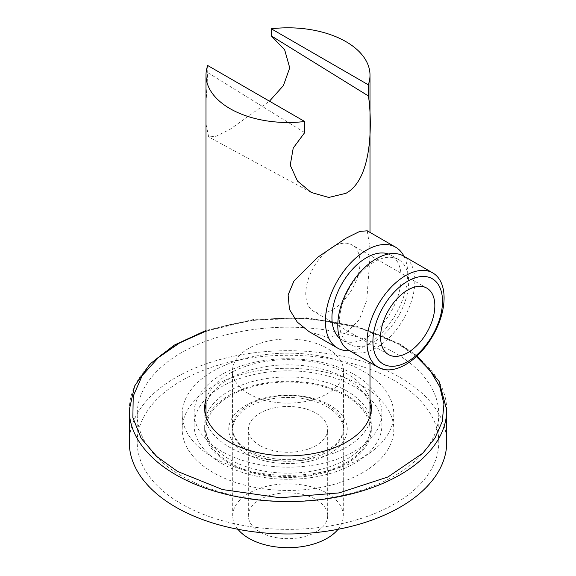 <?xml version="1.0" encoding="UTF-8"?>
<svg xmlns="http://www.w3.org/2000/svg" width="576" height="576" viewBox="0 0 576 576"><rect width="100%" height="100%" fill="white"/><g stroke="black" fill="none" stroke-linecap="round" stroke-linejoin="round"><path stroke-width="0.43" stroke-dasharray="2.88 2.16" d="M416.405 356.551L398.362 344.059L358.582 327.406L308.124 318.413L254.167 319.81L205.999 331.106M205.999 399.233A83.326 48.11 180 0 1 263.095 361.865A83.326 48.11 180 0 1 346.918 373.752A83.326 48.11 180 0 1 370.001 399.233M370.001 404.417A83.326 48.11 0 0 0 346.918 378.936A83.326 48.11 0 0 0 263.095 367.049A83.326 48.11 0 0 0 205.999 404.417M204.797 410.364A83.326 48.11 0 0 0 204.674 412.956A83.326 48.11 0 0 0 229.082 446.969A83.326 48.11 0 0 0 319.889 457.402A83.326 48.11 0 0 0 371.326 412.956A83.326 48.11 0 0 0 371.203 410.364M446.717 442.325A158.717 91.634 0 0 0 400.226 377.532A158.717 91.634 0 0 0 227.261 357.667A158.717 91.634 0 0 0 129.283 442.325M354.406 386.712A93.91 54.216 0 0 0 252.065 374.962A93.91 54.216 0 0 0 194.09 425.052A93.91 54.216 0 0 0 221.594 463.385A93.91 54.216 0 0 0 323.935 475.142A93.91 54.216 0 0 0 381.91 425.052A93.91 54.216 0 0 0 354.406 386.712M221.594 451.289A93.91 54.216 180 0 1 194.09 412.956A93.91 54.216 180 0 1 252.065 362.866A93.91 54.216 180 0 1 354.406 374.616A93.91 54.216 180 0 1 381.91 412.956A93.91 54.216 180 0 1 323.935 463.046A93.91 54.216 180 0 1 221.594 451.289M181.382 475.805A150.782 87.055 180 0 1 137.218 414.252A150.782 87.055 180 0 1 230.299 333.828A150.782 87.055 180 0 1 394.618 352.692A150.782 87.055 180 0 1 438.782 414.252A150.782 87.055 180 0 1 345.701 494.676A150.782 87.055 180 0 1 181.382 475.805M394.618 380.772A150.782 87.055 0 0 0 230.299 361.901A150.782 87.055 0 0 0 137.218 442.325A150.782 87.055 0 0 0 181.382 503.885A150.782 87.055 0 0 0 345.701 522.756A150.782 87.055 0 0 0 438.782 442.325A150.782 87.055 0 0 0 394.618 380.772M346.918 391.032A83.326 48.11 0 0 0 256.111 380.606A83.326 48.11 0 0 0 204.674 425.052A83.326 48.11 0 0 0 229.082 459.065A83.326 48.11 0 0 0 319.889 469.498A83.326 48.11 0 0 0 371.326 425.052A83.326 48.11 0 0 0 346.918 391.032M346.918 395.352A83.326 48.11 0 0 0 256.111 384.926A83.326 48.11 0 0 0 204.674 429.372A83.326 48.11 0 0 0 229.082 463.385A83.326 48.11 0 0 0 319.889 473.818A83.326 48.11 0 0 0 371.326 429.372A83.326 48.11 0 0 0 346.918 395.352M362.822 371.052A105.811 61.092 180 0 1 393.811 414.252A105.811 61.092 180 0 1 328.493 470.686A105.811 61.092 180 0 1 213.178 457.445A105.811 61.092 180 0 1 182.189 414.252A105.811 61.092 180 0 1 247.507 357.811A105.811 61.092 180 0 1 362.822 371.052M362.822 386.172A105.811 61.092 180 0 1 393.811 429.372A105.811 61.092 180 0 1 328.493 485.806A105.811 61.092 180 0 1 213.178 472.565A105.811 61.092 180 0 1 182.189 429.372A105.811 61.092 180 0 1 247.507 372.931A105.811 61.092 180 0 1 362.822 386.172M367.25 230.818L370.001 248.22L370.001 256.298L366.79 300.182L359.273 319.759L345.982 333.252L327.607 337.45L309.06 331.618M230.018 462.845A82.001 47.347 0 0 0 319.378 473.112A82.001 47.347 0 0 0 370.001 429.372A82.001 47.347 0 0 0 345.982 395.892A82.001 47.347 0 0 0 256.622 385.632A82.001 47.347 0 0 0 205.999 429.372A82.001 47.347 0 0 0 230.018 462.845M304.69 132.61L207.713 72.605L205.999 104.126M205.999 123.934L208.67 136.958L216.13 136.26L230.018 129.362L269.467 101.167M329.897 405.18A59.256 34.207 0 0 0 246.103 405.18A59.256 34.207 0 0 0 246.103 453.557A59.256 34.207 0 0 0 329.897 453.557A59.256 34.207 0 0 0 329.897 405.18M248.717 450.302A55.548 32.069 180 0 1 232.452 427.622A55.548 32.069 180 0 1 266.738 397.994A55.548 32.069 180 0 1 327.283 404.942A55.548 32.069 180 0 1 343.548 427.622A55.548 32.069 180 0 1 309.262 457.25A55.548 32.069 180 0 1 248.717 450.302M248.717 393.732A55.548 32.069 180 0 1 232.452 371.052A55.548 32.069 180 0 1 266.738 341.424A55.548 32.069 180 0 1 327.283 348.372A55.548 32.069 180 0 1 343.548 371.052A55.548 32.069 180 0 1 309.262 400.68A55.548 32.069 180 0 1 248.717 393.732M332.892 309.499A38.354 22.147 120 0 0 357.948 275.695A38.354 22.147 120 0 0 352.073 244.958A38.354 22.147 120 0 0 332.892 246.859A38.354 22.147 120 0 0 307.836 280.663A38.354 22.147 120 0 0 313.711 311.4A38.354 22.147 120 0 0 332.892 309.499M349.063 350.438A54.49 31.464 120 0 0 376.308 347.738A54.49 31.464 120 0 0 414.842 281.002A54.49 31.464 120 0 0 403.553 256.054M374.04 261.979A48.938 28.253 120 0 0 339.437 321.912A48.938 28.253 120 0 0 349.574 344.318A48.938 28.253 120 0 0 374.04 341.892A48.938 28.253 120 0 0 408.643 281.959A48.938 28.253 120 0 0 398.513 259.553A48.938 28.253 120 0 0 374.04 261.979M339.725 338.342A48.938 28.253 120 0 0 342.094 339.998A48.938 28.253 120 0 0 366.559 337.572A48.938 28.253 120 0 0 398.527 294.451A48.938 28.253 120 0 0 391.032 255.233A48.938 28.253 120 0 0 388.411 254.016M404.021 256.32A58.198 33.602 -60 0 1 366.559 345.132A58.198 33.602 -60 0 1 349.531 350.705M207.713 65.52L207.713 72.605M259.942 445.565A39.679 22.91 180 0 1 248.321 429.372A39.679 22.91 180 0 1 272.815 408.204A39.679 22.91 180 0 1 316.058 413.172A39.679 22.91 180 0 1 327.679 429.372A39.679 22.91 180 0 1 303.185 450.533A39.679 22.91 180 0 1 259.942 445.565M259.942 531.965A39.679 22.91 180 0 1 248.321 515.765A39.679 22.91 180 0 1 272.815 494.597A39.679 22.91 180 0 1 316.058 499.565A39.679 22.91 180 0 1 327.679 515.765A39.679 22.91 180 0 1 303.185 536.926A39.679 22.91 180 0 1 259.942 531.965M237.917 529.279A55.289 31.918 180 0 1 232.711 515.765A55.289 31.918 180 0 1 266.846 486.274A55.289 31.918 180 0 1 327.096 493.193A55.289 31.918 180 0 1 343.289 515.765A55.289 31.918 180 0 1 338.083 529.279M327.096 406.8A55.289 31.918 180 0 1 343.289 429.372A55.289 31.918 180 0 1 309.154 458.856A55.289 31.918 180 0 1 248.904 451.937A55.289 31.918 180 0 1 232.711 429.372A55.289 31.918 180 0 1 266.846 399.881A55.289 31.918 180 0 1 327.096 406.8M446.717 409.932A158.717 91.634 0 0 0 400.226 345.139A158.717 91.634 0 0 0 227.261 325.274A158.717 91.634 0 0 0 129.283 409.932M417.132 355.882L399.679 343.922L356.976 326.354L306.799 317.83L254.585 319.248L205.999 330.458M204.674 412.956L204.674 407.772M194.09 412.956L194.09 425.052M137.218 442.325L137.218 414.252M204.674 429.372L204.674 425.052M393.811 414.252L393.811 429.372M182.189 414.252L182.189 429.372M371.326 429.372L371.326 425.052M438.782 442.325L438.782 414.252M381.91 412.956L381.91 425.052M371.326 412.956L371.326 407.772M370.001 429.372L370.001 416.311M370.001 362.527L370.001 256.298M370.001 248.22L370.001 232.409M311.242 192.456L208.67 136.958M232.452 427.622L232.452 371.052M426.888 288.158L352.073 244.958M349.574 344.318L342.094 339.998M398.513 259.553L391.032 255.233M388.534 354.593L313.711 311.4M343.548 427.622L343.548 371.052M205.999 429.372L205.999 416.311M248.321 515.765L248.321 429.372M343.289 515.765L343.289 429.372M232.711 515.765L232.711 429.372M327.679 515.765L327.679 429.372"/><path stroke-width="0.86" d="M205.999 331.106L179.611 342.936L158.378 357.581L142.186 375.638L133.229 396.151L132.862 417.607L141.127 438.25L156.773 456.545L177.638 471.485L222.588 489.578L280.037 497.758L339.091 492.912L387.943 476.978L422.798 453.182L434.952 438.127L442.253 421.495L443.945 404.1L439.826 386.899L430.33 370.8L416.405 356.551M370.001 399.233A83.326 48.11 180 0 1 371.326 407.772A83.326 48.11 180 0 1 319.889 452.218A83.326 48.11 180 0 1 229.082 441.785A83.326 48.11 180 0 1 204.674 407.772A83.326 48.11 180 0 1 205.999 399.233M205.999 404.417A83.326 48.11 0 0 0 204.797 410.364M129.283 409.932L129.283 442.325A158.717 91.634 0 0 0 175.774 507.125A158.717 91.634 0 0 0 348.739 526.99A158.717 91.634 0 0 0 446.717 442.325L446.717 409.932A158.717 91.634 0 0 1 348.739 494.59A158.717 91.634 0 0 1 175.774 474.725A158.717 91.634 0 0 1 129.283 409.932L134.575 386.086L149.976 364.018L174.312 345.103L205.999 330.458M371.203 410.364A83.326 48.11 0 0 0 370.001 404.417M349.531 350.705A58.198 33.602 -60 0 1 337.464 348.019L309.06 331.618L297.288 322.121L289.469 309.434L288.101 294.941L293.926 281.066L317.894 257.126L345.982 238.219L359.798 231.401L367.25 230.818L395.654 247.219A58.198 33.602 -60 0 1 404.021 256.32M368.287 84.787L271.31 28.8A82.001 47.347 180 0 1 345.982 41.674A82.001 47.347 180 0 1 370.001 75.154A82.001 47.347 180 0 1 368.287 84.787L368.287 95.897C369.943 101.779 377.582 176.083 345.982 193.298L328.752 197.46L311.242 192.456L297.504 181.087L290.225 165.19L293.234 148.032L304.69 132.61L304.69 121.507A82.001 47.347 180 0 1 230.018 108.634A82.001 47.347 180 0 1 205.999 75.154A82.001 47.347 180 0 1 207.713 65.52L304.69 121.507M205.999 75.154L205.999 416.311M407.707 290.059A38.354 22.147 -60 0 1 426.888 288.158A38.354 22.147 -60 0 1 432.77 318.895A38.354 22.147 -60 0 1 407.707 352.692A38.354 22.147 -60 0 1 388.534 354.593A38.354 22.147 -60 0 1 382.651 323.856A38.354 22.147 -60 0 1 407.707 290.059M407.707 281.203A49.205 28.404 120 0 0 372.917 341.46A49.205 28.404 120 0 0 407.707 361.548A49.205 28.404 120 0 0 442.505 301.291A49.205 28.404 120 0 0 407.707 281.203M405.554 275.638A54.49 31.464 120 0 0 369.95 323.654A54.49 31.464 120 0 0 378.302 367.322A54.49 31.464 120 0 0 405.554 364.622A54.49 31.464 120 0 0 441.151 316.606A54.49 31.464 120 0 0 432.799 272.938A54.49 31.464 120 0 0 405.554 275.638M432.799 272.938L403.553 256.054A54.49 31.464 120 0 0 376.308 258.754A54.49 31.464 120 0 0 337.781 325.49A54.49 31.464 120 0 0 349.063 350.438L378.302 367.322M388.411 254.016A48.938 28.253 120 0 0 366.559 257.659A48.938 28.253 120 0 0 335.304 298.505A48.938 28.253 120 0 0 339.725 338.342M337.464 348.019A58.198 33.602 -60 0 1 328.543 301.385A58.198 33.602 -60 0 1 366.559 250.099A58.198 33.602 -60 0 1 395.654 247.219M271.31 28.8L271.31 35.892L368.287 95.897M269.467 101.167L283.406 85.586L289.728 67.838L284.674 49.874L271.31 35.892M338.083 529.279A55.289 31.918 180 0 1 248.904 538.337A55.289 31.918 180 0 1 237.917 529.279M417.132 355.882L439.078 381.406L446.717 409.932M370.001 416.311L370.001 362.527M370.001 232.409L370.001 75.154"/></g></svg>
